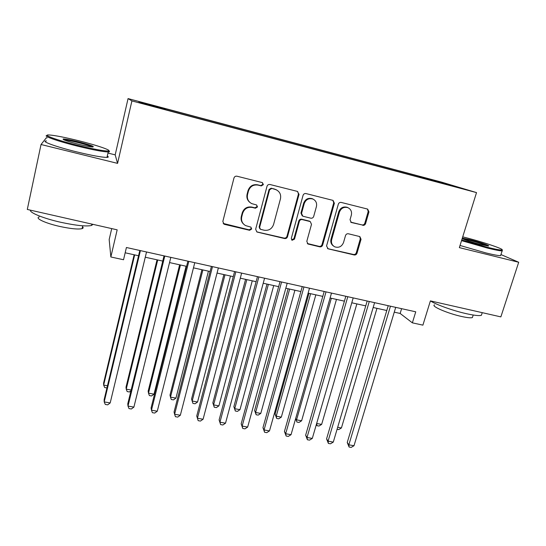 <?xml version="1.0" encoding="UTF-8"?>
<svg xmlns="http://www.w3.org/2000/svg" width="546" height="546" viewBox="0 0 546 546"><rect width="100%" height="100%" fill="white"/><g stroke="black" fill="none" stroke-linecap="round" stroke-linejoin="round"><path stroke-width="0.82" d="M263.377 184.65L262.394 182.617L236.978 176.208C235.49 175.989 234.487 176.604 233.961 178.044L222.836 221.437L224.003 224.16L224.597 224.386L249.618 230.289L251.692 229.02L250.86 227.116L245.543 225.573C242.267 223.594 240.998 220.673 241.742 216.823L242.67 213.247C244.335 208.722 247.515 206.784 252.197 207.432L255.426 208.217L257.507 206.948L256.6 204.975L251.692 203.603C248.164 201.645 246.785 198.628 247.536 194.553L248.478 190.943C250.157 186.377 253.351 184.432 258.053 185.108L261.288 185.92L263.377 184.65M249.945 202.477C247.338 200.348 246.389 197.597 247.099 194.219L248.034 190.622C249.706 186.063 252.894 184.125 257.582 184.801L260.811 185.613L262.892 184.343L262.387 182.617M223.191 223.43L249.174 229.852L251.242 228.59L250.989 227.191M243.557 224.078C241.4 221.983 240.656 219.431 241.318 216.428L242.247 212.858C243.905 208.354 247.072 206.415 251.747 207.064L254.962 207.842L257.036 206.579L256.675 205.016M427.928 178.562L437.435 181.245L427.928 178.562M362.728 225.327C364.1 225.512 365.049 224.925 365.588 223.567L368.959 211.896L367.663 209.098L341.216 202.43C339.817 202.232 338.848 202.825 338.315 204.211L326.549 245.987L328.132 248.812L354.183 254.962C355.548 255.132 356.497 254.552 357.023 253.201L361.043 239.291L359.855 236.589L348.389 233.777C347.01 233.592 346.055 234.179 345.522 235.544L343.536 242.492C341.762 246.649 338.834 248.089 334.739 246.819C332.016 245.277 330.985 242.888 331.668 239.653L339.421 212.182C341.066 208.169 343.878 206.654 347.857 207.651C350.887 209.152 352.047 211.65 351.337 215.144L350.034 219.724L351.276 222.481L361.984 224.918C363.349 225.109 364.305 224.522 364.837 223.164L368.195 211.527L367.424 209.022M47.099 137.92L46.376 137.742L41.032 144.506L27.3 209.446L117.172 229.839L110.852 256.975L123.532 259.746L126.419 247.502L415.745 311.814L412.367 322.843L422.897 325.143L430.391 300.894L500.859 316.885L518.7 262.257L500.941 254.552M41.032 144.506L117.574 163.377L131.907 100.914L476.522 192.601L459.357 247.625L518.7 262.257M299.037 194.362L297.386 191.4L269.983 184.507C268.523 184.295 267.526 184.903 267.001 186.329L255.665 229.211L256.832 231.913L257.371 232.118L284.589 238.541C286.008 238.725 286.984 238.124 287.503 236.746L299.037 194.362L298.457 194.028L297.631 191.482M305.992 193.571L333.046 200.396L334.384 203.228L322.645 245.065C322.12 246.43 321.157 247.017 319.765 246.84L307.958 243.994L306.811 241.318L311.507 224.345L310.264 221.587L302.272 219.608C300.853 219.417 299.884 220.011 299.351 221.396L294.499 239.141L292.117 240.274L291.311 238.39L303.05 195.366C303.583 193.966 304.566 193.366 305.992 193.571M256.818 231.9L284.05 238.09C285.469 238.274 286.445 237.681 286.964 236.302L298.457 194.028M145.543 103.535L157.439 106.634L145.543 103.535M131.907 100.914L128.051 98.594L441.516 182.111L476.522 192.601M414.885 176.065L415.144 175.198L163.916 108.272L165.288 108.866L165.213 109.371M415.144 175.198L457.214 187.094L440.677 182.924L169.99 110.899L140.841 102.88L138.827 101.815L165.288 108.866M111.712 228.597L109.173 239.537L110.852 256.975M117.574 163.377L115.192 154.866L107.965 153.064M115.192 154.866L128.051 98.594M394.267 312.162L400.157 313.459L412.367 322.843M125.171 252.791L138.561 255.746M145.27 257.227L162.749 261.077M169.54 262.578L186.589 266.339M193.461 267.854L210.094 271.526M217.042 273.061L233.265 276.638M240.295 278.187L256.115 281.681M263.213 283.244L278.644 286.65M285.817 288.233L300.873 291.55M308.108 293.147L322.788 296.389M330.091 298L344.41 301.16M351.774 302.784L365.745 305.862M373.164 307.5L386.786 310.51M401.603 308.667L400.157 313.459M420.973 177.682L420.918 176.945M443.14 182.862L442.786 183.251M271.662 188.52L269.581 189.79L259.616 227.389L260.442 229.293L264.168 230.221C268.782 230.835 271.922 228.91 273.587 224.454L280.446 198.867C281.245 194.656 279.784 191.598 276.064 189.701L271.157 188.206L269.076 189.469L269.581 189.79M259.876 228.808L259.145 226.965L269.076 189.469M276.856 190.083L275.048 189.366M271.157 188.206L274.529 189.053M307.302 243.502L319.137 246.369C320.529 246.553 321.485 245.959 322.01 244.601L333.708 202.873L332.903 200.341M309.657 221.185L301.692 219.212C300.273 219.014 299.304 219.615 298.778 220.994L293.932 238.691L294.499 239.141M291.578 239.824L293.932 238.691M316.414 206.593C317.103 203.085 315.916 200.559 312.844 199.017C308.756 197.959 305.89 199.474 304.238 203.569L301.542 213.418L302.805 216.196L310.79 218.182C312.203 218.38 313.179 217.779 313.704 216.393L316.414 206.593M313.199 199.174L312.223 198.676C308.149 197.618 305.289 199.133 303.644 203.214L304.238 203.569M302.191 215.8L300.955 213.036L303.644 203.214M350.709 222.14L361.984 224.918M348.02 207.719L347.147 207.289C343.175 206.299 340.376 207.801 338.732 211.807L339.421 212.182M333.579 246.089C331.21 244.458 330.35 242.165 331.006 239.203L338.732 211.807M327.689 248.655L353.467 254.47C354.825 254.648 355.774 254.067 356.299 252.723L360.305 238.848L359.705 236.527M134.145 254.77L103.59 383.094L103.651 385.073L107.466 385.763M134.671 254.886L103.651 385.073L104.682 387.53L106.941 387.94M139.817 250.484L104.129 399.699L104.204 401.897L140.404 250.614M110.183 402.948L107.671 404.852L105.282 404.436L104.204 401.897L110.183 402.948L146.533 251.972M78.87 140.779C65.015 137.36 55.139 135.422 49.249 134.971C41.182 134.412 56.648 140.124 77.798 145.338C93.851 149.235 103.993 151.112 108.231 150.989C112.64 150.628 97.222 145.332 78.87 140.779M108.77 150.853C109.739 151.447 109.746 151.802 108.797 151.924L108.217 151.959C103.214 151.843 93.018 149.911 77.621 146.164C57.446 141.196 41.701 135.592 47.263 135.51M78.617 141.858C90.363 144.936 95.059 146.649 92.704 146.99C89.947 146.799 85.074 145.85 78.085 144.137C67.213 141.305 62.264 139.592 63.22 138.977C65.554 138.957 70.687 139.912 78.617 141.858M92.349 146.97C90.165 145.884 85.531 144.444 78.447 142.643C71.376 140.909 66.585 139.994 64.08 139.906L64.039 139.906M92.977 224.345L91.537 225.471C86.336 226.624 76.119 225.566 60.886 222.311C43.7 218.502 29.204 212.626 30.487 210.169M82.535 226.672C83.477 227.566 83.333 228.221 82.098 228.637C78.29 229.525 70.912 228.808 59.978 226.488C45.366 223.287 34.418 218.127 39.264 216.912M107.289 156.033C108.702 156.859 108.599 157.316 106.982 157.398C101.966 157.378 91.769 155.508 76.379 151.802C55.685 146.744 39.933 140.936 46.458 140.95M461.759 239.933L487.346 247.277C495.604 249.304 500.47 250.205 501.958 249.979C505.432 249.474 481.422 241.469 463.718 237.107L462.721 236.862M502.416 250.826L501.958 249.979L502.129 250.867C500.218 250.942 495.324 250.007 487.448 248.068L461.541 240.643M462.325 238.124L469.355 239.537C478.931 241.885 491.468 246.171 488.185 246L481.163 244.615C472.01 242.226 465.683 240.213 462.182 238.582M487.209 245.905C483.585 244.301 477.661 242.424 469.437 240.288L462.96 238.971M481.818 313.964L481.388 315.301C479.313 315.97 474.365 315.445 466.543 313.725C453.33 310.804 435.94 304.593 430.419 300.901M472.713 316.571L472.392 317.574C470.877 318.086 467.294 317.724 461.663 316.496C447.59 313.452 430.35 305.958 434.568 304.88M500.818 254.934L500.6 255.624C498.675 255.746 493.775 254.845 485.906 252.921L460.032 245.468M157.036 259.821L126.017 387.148L126.228 389.148L131.156 390.035M157.712 259.971L126.228 389.148L127.177 391.571L129.409 391.973L130.965 390.8M179.62 264.803L148.15 391.154L148.498 393.161L154.02 394.157L186.084 266.23M180.446 264.987L148.498 393.161L149.372 395.563L151.576 395.959L154.02 394.157M201.904 269.717L169.997 395.106L170.482 397.126L175.935 398.109L208.435 271.157M202.88 269.936L170.482 397.126L171.287 399.501L173.457 399.89L175.935 398.109M223.887 274.57L191.557 399.01L192.178 401.044L197.556 402.013L230.487 276.023M225.007 274.815L192.178 401.044L192.909 403.385L195.059 403.774L197.556 402.013M164.025 255.862L127.764 403.856L127.996 406.074L164.783 256.033M133.893 407.111L131.347 408.995L128.993 408.579L127.996 406.074L133.893 407.111L170.823 257.371M187.885 261.165L151.078 407.964L151.46 410.189L188.814 261.37M157.275 411.213L154.695 413.069L152.375 412.667L151.46 410.189L157.275 411.213L194.765 262.694M211.404 266.393L174.065 412.012L174.604 414.25L212.496 266.639M180.337 415.26L177.723 417.096L175.437 416.7L174.604 414.25L180.337 415.26L218.366 267.943M234.596 271.546L196.744 416.004L197.427 418.256L235.845 271.826M203.085 419.246L200.443 421.068L198.184 420.673L197.427 418.256L203.085 419.246L241.632 273.109M245.584 279.354L212.844 402.859L213.595 404.9L218.905 405.862L252.252 280.828M246.84 279.634L213.595 404.9L214.257 407.22L212.844 402.859M218.905 405.862L216.38 407.603L214.257 407.22M257.466 276.631L219.11 419.942L219.942 422.208L258.865 276.945M225.525 423.184L222.85 424.986L220.618 424.597L219.942 422.208L225.525 423.184L264.571 278.207M220.618 424.597L219.11 419.942M266.994 284.077L233.859 406.668L234.739 408.715L239.981 409.664L273.723 285.565M268.379 284.384L234.739 408.715L235.333 411.008L233.859 406.668M239.981 409.664L237.428 411.384L235.333 411.008M280.016 281.64L241.182 423.832L242.151 426.105L281.565 281.989M247.659 427.068L244.956 428.849L242.758 428.46L242.151 426.105L247.659 427.068L287.189 283.238M242.758 428.46L241.182 423.832M288.124 288.738L254.607 410.421L255.61 412.483L260.783 413.418L294.915 290.24M289.639 289.073L255.61 412.483L256.135 414.748L254.607 410.421M260.783 413.418L258.203 415.117L256.135 414.748M302.252 286.589L262.96 427.668L264.066 429.948L303.951 286.964M269.492 430.903L266.762 432.657L264.598 432.282L264.066 429.948L269.492 430.903L309.493 288.199M264.598 432.282L262.96 427.668M308.981 293.345L275.095 414.127L276.215 416.195L281.327 417.117L315.827 294.854M310.626 293.707L276.215 416.195L276.685 418.441L275.095 414.127M281.327 417.117L278.719 418.809L276.685 418.441M324.188 291.462L284.446 431.449L285.681 433.742L326.023 291.871M291.045 434.684L288.281 436.418L286.145 436.042L285.681 433.742L291.045 434.684L331.497 293.086M286.145 436.042L284.446 431.449M331.34 298.273L296.56 419.867L301.61 420.782L336.473 299.406M295.693 418.4L296.969 422.085L295.618 418.666M301.61 420.782L298.983 422.447L296.969 422.085M345.823 296.273L305.651 435.182L307.016 437.483L347.795 296.71M312.305 438.411L309.521 440.131L307.412 439.762L307.016 437.483L312.305 438.411L353.194 297.911M307.412 439.762L305.651 435.182M351.781 302.784L316.653 423.491L321.642 424.392L356.852 303.904M316.653 423.484L317.001 425.689L316.352 424.515M321.642 424.392L318.987 426.044L317.001 425.689M367.171 301.017L326.576 438.868L328.071 441.175L369.273 301.481M333.285 442.096L330.48 443.796L328.392 443.427L328.071 441.175L333.285 442.096L374.597 302.668M328.392 443.427L326.576 438.868M337.674 427.286L341.421 427.962L376.972 308.347M341.421 427.962L338.752 429.593L337.08 429.293M388.226 305.699L347.236 442.506L348.846 444.826L390.465 306.19M353.999 445.727L351.167 447.406L349.106 447.051L348.846 444.826L353.999 445.727L395.713 307.357M349.106 447.051L347.236 442.506M257.582 184.801L258.053 185.108M248.034 190.622L248.478 190.943M247.099 194.219L247.536 194.553M254.962 207.842L255.426 208.217M251.747 207.064L252.197 207.432M242.247 212.858L242.67 213.247M241.318 216.428L241.742 216.823M249.174 229.852L249.618 230.289M224.222 223.962L224.597 224.386M260.811 185.613L261.288 185.92M286.964 236.302L287.503 236.746M284.05 238.09L284.589 238.541M256.907 231.681L257.371 232.118M259.145 226.965L259.616 227.389M333.708 202.873L334.384 203.228M322.01 244.601L322.645 245.065M319.137 246.369L319.765 246.84M307.828 243.7L308.422 244.164M309.282 221.055L309.889 221.458M301.692 219.212L302.272 219.608M298.778 220.994L299.351 221.396M300.955 213.036L301.542 213.418M350.873 222.181L351.583 222.584M331.006 239.203L331.668 239.653M360.305 238.848L361.043 239.291M356.299 252.723L357.023 253.201M353.467 254.47L354.183 254.962M327.484 248.341L328.132 248.812M368.195 211.527L368.959 211.896M364.837 223.164L365.588 223.567M223.635 223.737L224.003 224.16M275.546 189.387L276.064 189.701M307.357 243.53L307.958 243.994M291.584 239.837L292.117 240.274M312.223 198.676L312.844 199.017M350.839 222.236L351.276 222.481M347.147 207.289L347.857 207.651M106.982 157.398L108.217 151.959M82.733 225.798L82.098 228.637M91.537 225.471L91.851 224.092M63.705 139.756L63.22 138.977M108.231 150.989L108.797 151.924M500.6 255.624L502.129 250.867M473.205 315.022L472.392 317.574M481.388 315.301L482.241 312.66"/></g></svg>
